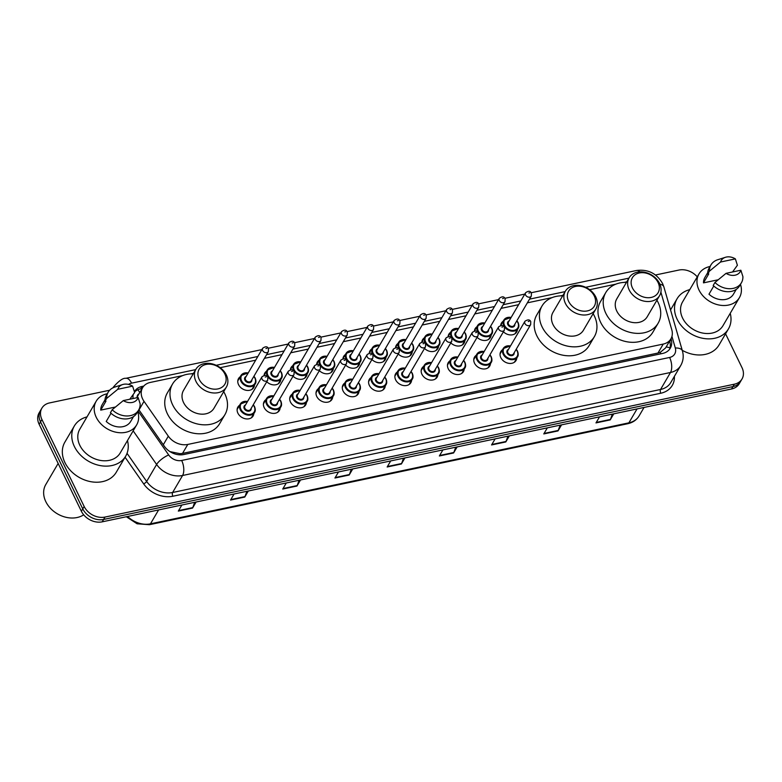 <?xml version="1.0" encoding="UTF-8"?>
<svg xmlns="http://www.w3.org/2000/svg" width="782" height="782" viewBox="0 0 782 782"><rect width="100%" height="100%" fill="white"/><g stroke="black" fill="none" stroke-linecap="round" stroke-linejoin="round"><path stroke-width="1.17" d="M516.765 358.146A8.827 6.882 -149.6 0 1 516.032 360.482A8.827 6.882 -149.6 0 1 508.437 363.278A8.827 6.882 -149.6 0 1 500.822 357.628A8.827 6.882 -149.6 0 1 500.803 351.568A8.827 6.882 -149.6 0 1 502.484 349.779M490.47 363.698A8.827 6.882 -149.6 0 1 489.737 366.035A8.827 6.882 -149.6 0 1 482.142 368.83A8.827 6.882 -149.6 0 1 474.527 363.18A8.827 6.882 -149.6 0 1 474.508 357.12A8.827 6.882 -149.6 0 1 476.189 355.331M464.176 369.241A8.827 6.882 -149.6 0 1 463.443 371.587A8.827 6.882 -149.6 0 1 455.847 374.382A8.827 6.882 -149.6 0 1 448.233 368.733A8.827 6.882 -149.6 0 1 448.213 362.672A8.827 6.882 -149.6 0 1 449.904 360.883M437.881 374.793A8.827 6.882 -149.6 0 1 437.148 377.139A8.827 6.882 -149.6 0 1 429.562 379.935A8.827 6.882 -149.6 0 1 421.938 374.285A8.827 6.882 -149.6 0 1 421.918 368.224A8.827 6.882 -149.6 0 1 423.609 366.435M411.586 380.345A8.827 6.882 -149.6 0 1 410.853 382.691A8.827 6.882 -149.6 0 1 403.268 385.487A8.827 6.882 -149.6 0 1 395.643 379.837A8.827 6.882 -149.6 0 1 395.624 373.776A8.827 6.882 -149.6 0 1 397.315 371.988M385.291 385.897A8.827 6.882 -149.6 0 1 384.558 388.243A8.827 6.882 -149.6 0 1 376.973 391.039A8.827 6.882 -149.6 0 1 369.358 385.389A8.827 6.882 -149.6 0 1 369.329 379.319A8.827 6.882 -149.6 0 1 371.02 377.54M358.997 391.45A8.827 6.882 -149.6 0 1 358.264 393.796A8.827 6.882 -149.6 0 1 350.678 396.591A8.827 6.882 -149.6 0 1 343.063 390.941A8.827 6.882 -149.6 0 1 343.044 384.871A8.827 6.882 -149.6 0 1 344.725 383.092M332.712 397.002A8.827 6.882 -149.6 0 1 331.979 399.348A8.827 6.882 -149.6 0 1 324.383 402.144A8.827 6.882 -149.6 0 1 316.769 396.484A8.827 6.882 -149.6 0 1 316.749 390.423A8.827 6.882 -149.6 0 1 318.43 388.634M306.417 402.554A8.827 6.882 -149.6 0 1 305.684 404.9A8.827 6.882 -149.6 0 1 298.089 407.686A8.827 6.882 -149.6 0 1 290.474 402.036A8.827 6.882 -149.6 0 1 290.454 395.975A8.827 6.882 -149.6 0 1 292.136 394.187M280.122 408.106A8.827 6.882 -149.6 0 1 279.389 410.442A8.827 6.882 -149.6 0 1 271.794 413.238A8.827 6.882 -149.6 0 1 264.179 407.588A8.827 6.882 -149.6 0 1 264.16 401.528A8.827 6.882 -149.6 0 1 265.841 399.739M253.827 413.658A8.827 6.882 -149.6 0 1 253.094 415.995A8.827 6.882 -149.6 0 1 245.499 418.79A8.827 6.882 -149.6 0 1 237.884 413.14A8.827 6.882 -149.6 0 1 237.865 407.08A8.827 6.882 -149.6 0 1 239.546 405.291M491.125 335.185A8.827 6.882 -149.6 0 1 490.392 337.531A8.827 6.882 -149.6 0 1 477.118 337.335M464.831 340.737A8.827 6.882 -149.6 0 1 464.097 343.083A8.827 6.882 -149.6 0 1 450.823 342.887M438.536 346.289A8.827 6.882 -149.6 0 1 437.803 348.635A8.827 6.882 -149.6 0 1 424.528 348.44M412.241 351.841A8.827 6.882 -149.6 0 1 411.508 354.187A8.827 6.882 -149.6 0 1 398.233 353.992M517.42 329.642A8.827 6.882 -149.6 0 1 516.687 331.979A8.827 6.882 -149.6 0 1 503.403 331.783M385.946 357.394A8.827 6.882 -149.6 0 1 385.213 359.74A8.827 6.882 -149.6 0 1 371.939 359.544M359.652 362.946A8.827 6.882 -149.6 0 1 358.918 365.292A8.827 6.882 -149.6 0 1 345.644 365.086M333.357 368.498A8.827 6.882 -149.6 0 1 332.624 370.844A8.827 6.882 -149.6 0 1 319.349 370.639M307.072 374.05A8.827 6.882 -149.6 0 1 306.329 376.386A8.827 6.882 -149.6 0 1 293.055 376.191M280.777 379.602A8.827 6.882 -149.6 0 1 280.044 381.939A8.827 6.882 -149.6 0 1 266.76 381.743M254.482 385.145A8.827 6.882 -149.6 0 1 253.749 387.491A8.827 6.882 -149.6 0 1 246.154 390.286A8.827 6.882 -149.6 0 1 238.539 384.636A8.827 6.882 -149.6 0 1 238.52 378.576A8.827 6.882 -149.6 0 1 240.201 376.787M182.656 375.604L150.3 382.437A16.549 12.893 30.4 0 0 142.627 387.667A16.549 12.893 30.4 0 0 144.025 401.352L168.316 436.17A16.549 12.893 30.4 0 0 187.788 444.44L663.244 344.07A16.549 12.893 30.4 0 0 670.917 338.841A16.549 12.893 30.4 0 0 671.806 329.877L660.907 292.224A16.549 12.893 30.4 0 0 660.898 292.175M139.02 393.815A5.513 4.301 30.4 0 0 137.114 397.109A16.549 12.893 -149.6 0 1 137.388 396.611L142.627 387.667M170.114 451.713A16.549 5.279 -34.9 0 1 170.212 451.664L180.104 453.707L182.538 453.404L657.985 353.034L660.252 352.34L665.59 347.931L670.917 338.841M137.114 397.109L136.811 397.745M626.763 281.852L624.173 282.4M615.884 284.149L589.628 289.692M562.972 295.313L560.381 295.86M552.102 297.61L527.361 302.839M518.613 304.687L501.067 308.382M492.318 310.229L474.772 313.934M466.023 315.781L448.487 319.486M439.728 321.334L422.192 325.038M413.434 326.886L395.897 330.591M387.139 332.438L369.603 336.143M360.854 337.99L343.308 341.695M334.559 343.542L317.013 347.247M308.264 349.095L290.718 352.79M281.97 354.637L264.424 358.342M255.675 360.189L220.192 367.687M193.535 373.317L190.945 373.855M500.724 325.322A8.827 6.882 -149.6 0 1 501.458 323.064A8.827 6.882 -149.6 0 1 503.139 321.275M474.439 330.874A8.827 6.882 -149.6 0 1 475.163 328.616A8.827 6.882 -149.6 0 1 476.844 326.827M448.145 336.426A8.827 6.882 -149.6 0 1 448.868 334.168A8.827 6.882 -149.6 0 1 450.549 332.379M421.85 341.978A8.827 6.882 -149.6 0 1 422.573 339.72A8.827 6.882 -149.6 0 1 424.255 337.932M395.555 347.531A8.827 6.882 -149.6 0 1 396.279 345.263A8.827 6.882 -149.6 0 1 397.97 343.484M369.26 353.083A8.827 6.882 -149.6 0 1 369.984 350.815A8.827 6.882 -149.6 0 1 371.675 349.036M342.966 358.635A8.827 6.882 -149.6 0 1 343.689 356.367A8.827 6.882 -149.6 0 1 345.38 354.578M316.671 364.187A8.827 6.882 -149.6 0 1 317.404 361.919A8.827 6.882 -149.6 0 1 319.085 360.131M290.376 369.739A8.827 6.882 -149.6 0 1 291.109 367.472A8.827 6.882 -149.6 0 1 292.791 365.683M264.081 375.282A8.827 6.882 -149.6 0 1 264.815 373.024A8.827 6.882 -149.6 0 1 266.496 371.235M725.569 333.816L741.981 367.608A16.549 12.893 -149.6 0 1 742.02 378.977A16.549 12.893 -149.6 0 1 734.337 384.197L105.003 517.068A16.549 12.893 -149.6 0 1 84.163 506.482L41.935 419.514A16.549 12.893 -149.6 0 1 41.896 408.145A16.549 12.893 -149.6 0 1 49.569 402.916L109.676 390.228M655.463 275L678.913 270.054A16.549 12.893 -149.6 0 1 697.261 276.857M41.896 408.145L39.1 412.916A16.549 12.893 -149.6 0 0 39.139 424.284L81.367 511.252A16.549 12.893 -149.6 0 0 102.207 521.838L731.541 388.967A16.549 12.893 -149.6 0 0 739.225 383.747L740.622 381.362A16.549 12.893 -149.6 0 1 732.939 386.582L103.605 519.453A16.549 12.893 -149.6 0 1 82.765 508.867L40.537 421.899A16.549 12.893 -149.6 0 1 40.498 410.53A16.549 12.893 -149.6 0 0 40.537 421.899L82.765 508.867A16.549 12.893 -149.6 0 0 103.605 519.453L732.939 386.582A16.549 12.893 -149.6 0 0 740.622 381.362L742.02 378.977M143.79 386.064L142.07 386.435A16.549 12.893 30.4 0 0 134.406 391.626M138.834 409.7L164.337 446.258A16.549 12.893 30.4 0 0 183.809 454.528L662.618 353.444A16.549 12.893 30.4 0 0 670.291 348.215A16.549 12.893 30.4 0 0 671.191 339.251L671.015 338.665M133.145 395.066A16.549 12.893 30.4 0 0 133.067 398.537M134.524 392.056A16.549 12.893 -149.6 0 1 140.672 388.82L142.138 388.507M669.617 341.05L669.793 341.636A16.549 12.893 -149.6 0 1 669.519 349.358M300.532 479.962L296.974 486.033L282.742 489.043L286.29 482.973M248.324 490.988L244.766 497.059L230.534 500.06L234.082 493.989M196.116 502.005L192.558 508.075L178.325 511.086L181.874 505.016M457.157 446.903L453.599 452.974L439.357 455.974L442.915 449.904M509.365 435.877L505.807 441.947L491.565 444.948L495.123 438.888M561.564 424.851L558.016 430.921L543.773 433.932L547.332 427.862M613.772 413.834L610.224 419.905L595.982 422.906L599.54 416.835M352.741 468.946L349.183 475.016L334.94 478.017L338.498 471.947M404.949 457.92L401.391 463.99L387.149 467.001L390.707 460.93M403.512 458.223L401.606 463.521A4.409 2.102 78.1 0 1 401.391 463.99M351.304 469.249L349.398 474.547A4.409 2.102 78.1 0 1 349.183 475.016M612.345 414.137L610.439 419.435A4.409 2.102 78.1 0 1 610.224 419.905M560.137 425.154L558.231 430.452A4.409 2.102 78.1 0 1 558.016 430.921M507.929 436.18L506.022 441.478A4.409 2.102 78.1 0 1 505.807 441.947M455.72 447.206L453.814 452.504A4.409 2.102 78.1 0 1 453.599 452.974M194.679 502.308L192.773 507.606A4.409 2.102 78.1 0 1 192.558 508.075M246.887 491.292L244.981 496.59A4.409 2.102 78.1 0 1 244.766 497.059M299.095 480.265L297.189 485.563A4.409 2.102 78.1 0 1 296.974 486.033M730.232 313.318A29.784 23.206 -149.6 0 1 728.462 328.88A29.784 23.206 -149.6 0 1 702.852 338.313A29.784 23.206 -149.6 0 1 677.134 319.242A29.784 23.206 -149.6 0 1 677.065 298.773A29.784 23.206 -149.6 0 1 689.783 289.623M740.486 284.345A23.44 18.269 -149.6 0 1 739.41 297.649A23.44 18.269 -149.6 0 1 719.245 305.068A23.44 18.269 -149.6 0 1 699.01 290.054A23.44 18.269 -149.6 0 1 698.961 273.954A23.44 18.269 -149.6 0 1 710.027 266.506M739.41 297.649L722.988 325.674A23.44 18.269 -149.6 0 1 702.832 333.093A23.44 18.269 -149.6 0 1 682.598 318.088A23.44 18.269 -149.6 0 1 682.539 301.979L698.961 273.954M713.78 286.017L708.991 294.198A16.549 12.893 -149.6 0 0 733.457 294.159L736.282 289.35M740.867 270.22A11.026 8.592 -149.6 0 1 726.048 273.348L740.867 270.22L742.9 276.584A17.644 13.753 -149.6 0 1 741.395 282.791A17.644 13.753 -149.6 0 1 714.934 282.488L713.194 285.469A17.644 13.753 -149.6 0 0 739.655 285.772L741.395 282.791M726.048 273.348L714.934 282.488M735.373 258.891L720.554 262.019A11.026 8.592 -149.6 0 1 725.413 257.298A11.026 8.592 -149.6 0 1 735.373 258.891L737.397 265.254L732.558 271.97M718.169 279.77L703.487 282.869A16.549 12.893 -149.6 0 1 704.905 277.434L707.73 272.625M703.487 282.869L708.727 273.925L707.69 274.14A17.644 13.753 -149.6 0 1 709.196 267.933L710.946 264.951A17.644 13.753 -149.6 0 1 717.69 259.751L725.413 257.298M728.462 328.88L719.029 344.979A29.784 23.206 -149.6 0 1 682.236 350.316M707.69 274.14L709.44 271.159A17.644 13.753 -149.6 0 1 710.946 264.951M709.44 271.159L720.554 262.019M632.433 287.913A14.887 11.603 -149.6 0 1 639.305 272.977A14.887 11.603 -149.6 0 1 658.063 282.498A14.887 11.603 -149.6 0 1 651.181 297.434A14.887 11.603 -149.6 0 1 632.433 287.913M629.187 289.907A17.644 13.753 -149.6 0 1 629.148 277.776A17.644 13.753 -149.6 0 1 644.329 272.185A17.644 13.753 -149.6 0 1 659.558 283.495A17.644 13.753 -149.6 0 1 659.597 295.616A17.644 13.753 -149.6 0 1 644.417 301.207A17.644 13.753 -149.6 0 1 629.187 289.907M629.148 277.776L616.744 298.949A17.644 13.753 30.4 0 0 616.783 311.08A17.644 13.753 30.4 0 0 632.022 322.38A17.644 13.753 30.4 0 0 647.203 316.788L659.597 295.616M656.919 300.2A30.332 23.636 -149.6 0 1 658.073 302.36A30.332 23.636 -149.6 0 1 658.141 323.201A30.332 23.636 -149.6 0 1 632.052 332.809A30.332 23.636 -149.6 0 1 605.864 313.377A30.332 23.636 -149.6 0 1 605.796 292.536A30.332 23.636 -149.6 0 1 626.46 282.361M658.141 323.201L652.902 332.145A30.332 23.636 -149.6 0 1 626.812 341.754A30.332 23.636 -149.6 0 1 600.625 322.321A30.332 23.636 -149.6 0 1 600.556 301.481L605.796 292.536M568.641 301.383A14.887 11.603 -149.6 0 1 575.523 286.447A14.887 11.603 -149.6 0 1 594.271 295.967A14.887 11.603 -149.6 0 1 587.399 310.904A14.887 11.603 -149.6 0 1 568.641 301.383M565.396 303.367A17.644 13.753 -149.6 0 1 565.357 291.246A17.644 13.753 -149.6 0 1 580.537 285.655A17.644 13.753 -149.6 0 1 595.776 296.955A17.644 13.753 -149.6 0 1 595.816 309.086A17.644 13.753 -149.6 0 1 580.635 314.677A17.644 13.753 -149.6 0 1 565.396 303.367M565.357 291.246L552.952 312.419A17.644 13.753 30.4 0 0 553.001 324.54A17.644 13.753 30.4 0 0 568.231 335.849A17.644 13.753 30.4 0 0 583.411 330.258L595.816 309.086M593.127 313.67A30.332 23.636 -149.6 0 1 594.291 315.82A30.332 23.636 -149.6 0 1 594.359 336.671A30.332 23.636 -149.6 0 1 568.27 346.27A30.332 23.636 -149.6 0 1 542.082 326.847A30.332 23.636 -149.6 0 1 542.014 306.006A30.332 23.636 -149.6 0 1 562.669 295.831M594.359 336.671L589.12 345.615A30.332 23.636 -149.6 0 1 563.03 355.224A30.332 23.636 -149.6 0 1 536.843 335.791A30.332 23.636 -149.6 0 1 536.775 314.95L542.014 306.006M199.205 379.378A14.887 11.603 -149.6 0 1 206.077 364.441A14.887 11.603 -149.6 0 1 224.835 373.962A14.887 11.603 -149.6 0 1 217.953 388.898A14.887 11.603 -149.6 0 1 199.205 379.378M195.959 381.372A17.644 13.753 -149.6 0 1 195.92 369.241A17.644 13.753 -149.6 0 1 211.101 363.65A17.644 13.753 -149.6 0 1 226.33 374.949A17.644 13.753 -149.6 0 1 226.369 387.08A17.644 13.753 -149.6 0 1 211.189 392.672A17.644 13.753 -149.6 0 1 195.959 381.372M195.92 369.241L183.516 390.413A17.644 13.753 30.4 0 0 183.555 402.535A17.644 13.753 30.4 0 0 198.794 413.844A17.644 13.753 30.4 0 0 213.975 408.253L226.369 387.08M223.691 391.665A30.332 23.636 -149.6 0 1 224.845 393.825A30.332 23.636 -149.6 0 1 224.913 414.665A30.332 23.636 -149.6 0 1 198.824 424.264A30.332 23.636 -149.6 0 1 172.636 404.841A30.332 23.636 -149.6 0 1 172.568 384.001A30.332 23.636 -149.6 0 1 193.232 373.825M224.913 414.665L219.674 423.609A30.332 23.636 -149.6 0 1 193.584 433.218A30.332 23.636 -149.6 0 1 167.397 413.786A30.332 23.636 -149.6 0 1 167.328 392.945L172.568 384.001M83.684 514.82A24.819 19.345 -149.6 0 1 45.815 501.653A24.819 19.345 -149.6 0 1 45.757 484.596L58.151 463.443M127.466 440.569A29.784 23.206 -149.6 0 1 125.707 456.131A29.784 23.206 -149.6 0 1 100.086 465.564A29.784 23.206 -149.6 0 1 74.378 446.493A29.784 23.206 -149.6 0 1 74.31 426.034A29.784 23.206 -149.6 0 1 87.017 416.884M125.707 456.131L116.274 472.23A29.784 23.206 -149.6 0 1 90.653 481.663A29.784 23.206 -149.6 0 1 64.945 462.592A29.784 23.206 -149.6 0 1 64.877 442.133L74.31 426.034M137.73 411.596A23.44 18.269 -149.6 0 1 136.645 424.9A23.44 18.269 -149.6 0 1 116.489 432.319A23.44 18.269 -149.6 0 1 96.254 417.314A23.44 18.269 -149.6 0 1 96.196 401.205A23.44 18.269 -149.6 0 1 107.271 393.757M136.645 424.9L120.233 452.925A23.44 18.269 -149.6 0 1 100.067 460.354A23.44 18.269 -149.6 0 1 79.832 445.339A23.44 18.269 -149.6 0 1 79.784 429.24L96.196 401.205M111.015 413.267L106.225 421.449A16.549 12.893 -149.6 0 0 130.702 421.41L133.517 416.601M138.111 397.471A11.026 8.592 -149.6 0 1 123.292 400.599L138.111 397.471L140.144 403.835A17.644 13.753 -149.6 0 1 138.639 410.042A17.644 13.753 -149.6 0 1 112.178 409.739L110.428 412.72A17.644 13.753 -149.6 0 0 136.889 413.023L138.639 410.042M123.292 400.599L112.178 409.739M132.608 386.142L117.789 389.28A11.026 8.592 -149.6 0 1 122.647 384.548A11.026 8.592 -149.6 0 1 132.608 386.142L134.641 392.515L129.812 399.221M115.413 407.021L100.731 410.12A16.549 12.893 -149.6 0 1 102.149 404.695L104.964 399.876M100.731 410.12L105.971 401.176L104.935 401.401A17.644 13.753 -149.6 0 1 106.44 395.184L108.18 392.202A17.644 13.753 -149.6 0 1 114.934 387.012L122.647 384.548M104.935 401.401L106.675 398.419A17.644 13.753 -149.6 0 1 108.18 392.202M106.675 398.419L117.789 389.28M660.868 353.816A16.549 7.869 -101.9 0 0 660.252 352.34M666.147 346.983A16.549 8.015 -16.1 0 1 669.988 347.912M180.593 454.86A16.549 7.869 -101.9 0 0 180.104 453.707M139.734 392.613A16.549 7.869 -101.9 0 0 137.896 389.719M657.985 353.034L663.244 344.07M182.538 453.404L187.788 444.44M163.291 444.762L168.316 436.17M139 409.934L144.025 401.352M659.881 284.189A11.026 5.337 -16.1 0 1 663.879 286.896L662.579 283.534C656.704 273.377 648.004 269.037 636.489 270.504A11.026 5.249 78.1 0 1 639.891 271.872M674.387 376.357A24.819 19.345 -149.6 0 1 660.77 393.238L172.851 496.247A24.819 19.345 -149.6 0 1 143.634 483.843L125.071 457.226M734.337 384.197L731.541 388.967M41.935 419.514L39.139 424.284M84.163 506.482L81.367 511.252M105.003 517.068L102.207 521.838M680.741 365.517A22.062 17.194 -149.6 0 1 670.497 372.486L660.546 389.485A22.062 17.194 30.4 0 0 670.78 382.515L680.741 365.517C683.302 360.942 683.859 356.064 682.412 350.903L663.879 286.896M113.048 387.764A22.062 17.194 -149.6 0 1 113.449 387.022L112.999 387.784M138.052 411.039L168.687 454.958A11.026 8.592 30.4 0 0 181.668 460.471L669.597 357.462A11.026 5.249 78.1 0 1 670.497 372.486L182.577 475.495A22.062 17.194 -149.6 0 1 156.615 464.469L146.654 481.468A22.062 17.194 30.4 0 0 172.626 492.494L660.546 389.485A2.757 1.31 -101.9 0 0 660.77 393.238M168.687 454.958A11.026 3.519 -34.9 0 0 156.615 464.469L133.165 430.853M127.036 453.335L146.654 481.468A2.757 0.88 145.1 0 1 143.634 483.843M181.668 460.471A11.026 5.249 78.1 0 1 182.577 475.495L172.626 492.494A2.757 1.31 -101.9 0 0 172.851 496.247M669.597 357.462A11.026 8.592 30.4 0 0 675.306 348L671.943 336.397M628.923 278.148L585.62 287.297M565.142 291.618L529.531 299.135M520.773 300.982L503.237 304.687M494.488 306.534L476.942 310.239M468.193 312.086L450.647 315.791M441.898 317.639L424.352 321.343M415.604 323.191L398.058 326.896M389.309 328.743L371.773 332.448M363.014 334.295L345.478 337.99M336.719 339.838L319.183 343.542M310.425 345.39L292.888 349.095M284.14 350.942L266.594 354.647M257.845 356.494L216.184 365.292M195.696 369.612L131.581 383.151A11.026 8.592 30.4 0 0 128.522 384.431M675.306 348A11.026 5.337 -16.1 0 1 682.412 350.903M261.882 349.593L125.804 378.322A11.026 5.249 78.1 0 1 131.581 383.151M669.793 341.636L671.191 339.251M140.672 388.82L142.07 386.435M637.037 408.927L628.884 422.837A5.513 2.62 78.1 0 1 627.829 423.697L149.411 524.702A5.513 2.62 -101.9 0 0 150.467 523.832L628.884 422.837A22.062 17.194 30.4 0 0 639.119 415.868C636.626 419.963 632.863 422.573 627.829 423.697M127.622 516.472A22.062 17.194 30.4 0 0 150.467 523.832L158.619 509.923M387.432 466.512L401.606 463.521M439.64 455.495L453.814 452.504M491.849 444.469L506.022 441.478M544.057 433.443L558.231 430.452M596.265 422.427L610.439 419.435M335.224 477.538L349.398 474.547M283.016 488.555L297.189 485.563M230.817 499.581L244.981 496.59M178.609 510.597L192.773 507.606M516.834 320.815A8.27 6.452 -149.6 0 1 518.104 322.741A8.27 6.452 -149.6 0 1 518.124 328.42A8.27 6.452 -149.6 0 1 511.008 331.04A8.27 6.452 -149.6 0 1 503.872 325.742A8.27 6.452 -149.6 0 1 503.852 320.063A8.27 6.452 -149.6 0 1 511.125 317.472M511.057 317.58A7.722 6.021 30.4 0 0 504.517 325.351A7.722 6.021 30.4 0 0 514.243 330.287A7.722 6.021 30.4 0 0 517.811 322.546A7.722 6.021 30.4 0 0 516.765 320.923M514.8 324.276A3.861 3.011 -149.6 0 1 512.151 327.189A3.861 3.011 -149.6 0 1 507.841 324.647A3.861 3.011 -149.6 0 1 509.092 320.933M508.486 321.969A3.314 2.581 30.4 0 0 508.496 324.247A3.314 2.581 30.4 0 0 511.35 326.368A3.314 2.581 30.4 0 0 514.194 325.322L531.31 296.095A3.314 2.581 -149.6 0 1 528.466 297.14A3.314 2.581 -149.6 0 1 525.612 295.029A3.314 2.581 -149.6 0 1 525.602 292.751L508.486 321.969M528.857 293.035L529.805 292.83L528.857 293.035M490.539 326.368A8.27 6.452 -149.6 0 1 491.819 328.293A8.27 6.452 -149.6 0 1 491.839 333.973A8.27 6.452 -149.6 0 1 484.723 336.592A8.27 6.452 -149.6 0 1 477.577 331.294A8.27 6.452 -149.6 0 1 477.558 325.615A8.27 6.452 -149.6 0 1 484.83 323.025M484.762 323.132A7.722 6.021 30.4 0 0 478.222 330.894A7.722 6.021 30.4 0 0 487.948 335.84A7.722 6.021 30.4 0 0 491.516 328.088A7.722 6.021 30.4 0 0 490.47 326.475M488.506 329.828A3.861 3.011 -149.6 0 1 485.857 332.741A3.861 3.011 -149.6 0 1 481.546 330.2A3.861 3.011 -149.6 0 1 482.797 326.485M482.191 327.521A3.314 2.581 30.4 0 0 482.201 329.799A3.314 2.581 30.4 0 0 485.055 331.92A3.314 2.581 30.4 0 0 487.9 330.874L505.016 301.647A3.314 2.581 -149.6 0 1 502.171 302.693A3.314 2.581 -149.6 0 1 499.317 300.571A3.314 2.581 -149.6 0 1 499.307 298.304L482.191 327.521M502.562 298.587L503.51 298.382L502.562 298.587M464.244 331.92A8.27 6.452 -149.6 0 1 465.525 333.846A8.27 6.452 -149.6 0 1 465.544 339.525A8.27 6.452 -149.6 0 1 458.428 342.145A8.27 6.452 -149.6 0 1 451.282 336.847A8.27 6.452 -149.6 0 1 451.263 331.167A8.27 6.452 -149.6 0 1 458.535 328.577M458.467 328.684A7.722 6.021 30.4 0 0 451.937 336.446A7.722 6.021 30.4 0 0 461.654 341.392A7.722 6.021 30.4 0 0 465.222 333.64A7.722 6.021 30.4 0 0 464.176 332.027M462.211 335.38A3.861 3.011 -149.6 0 1 459.562 338.293A3.861 3.011 -149.6 0 1 455.251 335.752A3.861 3.011 -149.6 0 1 456.502 332.037M455.896 333.073A3.314 2.581 30.4 0 0 455.906 335.351A3.314 2.581 30.4 0 0 458.76 337.472A3.314 2.581 30.4 0 0 461.605 336.416L478.721 307.199A3.314 2.581 -149.6 0 1 475.876 308.245A3.314 2.581 -149.6 0 1 473.022 306.124A3.314 2.581 -149.6 0 1 473.012 303.856L455.896 333.073M476.267 304.139L477.216 303.934L476.267 304.139M437.949 337.472A8.27 6.452 -149.6 0 1 439.23 339.388A8.27 6.452 -149.6 0 1 439.249 345.077A8.27 6.452 -149.6 0 1 432.133 347.697A8.27 6.452 -149.6 0 1 424.988 342.399A8.27 6.452 -149.6 0 1 424.968 336.719A8.27 6.452 -149.6 0 1 432.241 334.129M432.172 334.237A7.722 6.021 30.4 0 0 425.643 341.998A7.722 6.021 30.4 0 0 435.359 346.934A7.722 6.021 30.4 0 0 438.927 339.192A7.722 6.021 30.4 0 0 437.891 337.58M435.926 340.932A3.861 3.011 -149.6 0 1 433.277 343.836A3.861 3.011 -149.6 0 1 428.966 341.294A3.861 3.011 -149.6 0 1 430.208 337.589M429.601 338.626A3.314 2.581 30.4 0 0 429.611 340.903A3.314 2.581 30.4 0 0 432.466 343.024A3.314 2.581 30.4 0 0 435.31 341.969L452.426 312.751A3.314 2.581 -149.6 0 1 449.582 313.797A3.314 2.581 -149.6 0 1 446.727 311.676A3.314 2.581 -149.6 0 1 446.718 309.408L429.601 338.626M449.973 309.682L450.921 309.486L449.973 309.682M411.655 343.024A8.27 6.452 -149.6 0 1 412.935 344.94A8.27 6.452 -149.6 0 1 412.955 350.629A8.27 6.452 -149.6 0 1 405.838 353.249A8.27 6.452 -149.6 0 1 398.693 347.951A8.27 6.452 -149.6 0 1 398.673 342.262A8.27 6.452 -149.6 0 1 405.946 339.671M405.887 339.789A7.722 6.021 30.4 0 0 399.348 347.55A7.722 6.021 30.4 0 0 409.074 352.487A7.722 6.021 30.4 0 0 412.632 344.745A7.722 6.021 30.4 0 0 411.596 343.132M409.631 346.485A3.861 3.011 -149.6 0 1 406.982 349.388A3.861 3.011 -149.6 0 1 402.671 346.846A3.861 3.011 -149.6 0 1 403.923 343.142M403.307 344.178A3.314 2.581 30.4 0 0 403.317 346.455A3.314 2.581 30.4 0 0 406.171 348.567A3.314 2.581 30.4 0 0 409.015 347.521L426.131 318.303A3.314 2.581 -149.6 0 1 423.287 319.349A3.314 2.581 -149.6 0 1 420.433 317.228A3.314 2.581 -149.6 0 1 420.423 314.96L403.307 344.178M423.678 315.234L424.626 315.038L423.678 315.234M385.36 348.567A8.27 6.452 -149.6 0 1 386.64 350.492A8.27 6.452 -149.6 0 1 386.66 356.181A8.27 6.452 -149.6 0 1 379.544 358.801A8.27 6.452 -149.6 0 1 372.398 353.503A8.27 6.452 -149.6 0 1 372.388 347.814A8.27 6.452 -149.6 0 1 379.651 345.224M379.593 345.341A7.722 6.021 30.4 0 0 373.053 353.102A7.722 6.021 30.4 0 0 382.779 358.039A7.722 6.021 30.4 0 0 386.337 350.297A7.722 6.021 30.4 0 0 385.301 348.684M383.336 352.037A3.861 3.011 -149.6 0 1 380.687 354.94A3.861 3.011 -149.6 0 1 376.377 352.399A3.861 3.011 -149.6 0 1 377.628 348.694M377.012 349.73A3.314 2.581 30.4 0 0 377.022 351.998A3.314 2.581 30.4 0 0 379.876 354.119A3.314 2.581 30.4 0 0 382.73 353.073L399.846 323.856A3.314 2.581 -149.6 0 1 396.992 324.901A3.314 2.581 -149.6 0 1 394.138 322.78A3.314 2.581 -149.6 0 1 394.128 320.503L377.012 349.73M397.383 320.786L398.331 320.591L397.383 320.786M359.065 354.119A8.27 6.452 -149.6 0 1 360.346 356.045A8.27 6.452 -149.6 0 1 360.365 361.734A8.27 6.452 -149.6 0 1 353.249 364.353A8.27 6.452 -149.6 0 1 346.113 359.055A8.27 6.452 -149.6 0 1 346.094 353.366A8.27 6.452 -149.6 0 1 353.356 350.776M353.298 350.883A7.722 6.021 30.4 0 0 346.758 358.655A7.722 6.021 30.4 0 0 356.484 363.591A7.722 6.021 30.4 0 0 360.043 355.849A7.722 6.021 30.4 0 0 359.006 354.236M357.042 357.589A3.861 3.011 -149.6 0 1 354.393 360.492A3.861 3.011 -149.6 0 1 350.082 357.951A3.861 3.011 -149.6 0 1 351.333 354.236M350.727 355.282A3.314 2.581 30.4 0 0 350.727 357.55A3.314 2.581 30.4 0 0 353.591 359.671A3.314 2.581 30.4 0 0 356.436 358.625L373.552 329.408A3.314 2.581 -149.6 0 1 370.697 330.454A3.314 2.581 -149.6 0 1 367.843 328.332A3.314 2.581 -149.6 0 1 367.833 326.055L350.727 355.282M371.088 326.338L372.037 326.143L371.088 326.338M332.78 359.671A8.27 6.452 -149.6 0 1 334.051 361.597A8.27 6.452 -149.6 0 1 334.07 367.276A8.27 6.452 -149.6 0 1 326.954 369.906A8.27 6.452 -149.6 0 1 319.818 364.608A8.27 6.452 -149.6 0 1 319.799 358.918A8.27 6.452 -149.6 0 1 327.062 356.328M327.003 356.436A7.722 6.021 30.4 0 0 320.464 364.207A7.722 6.021 30.4 0 0 330.19 369.143A7.722 6.021 30.4 0 0 333.758 361.401A7.722 6.021 30.4 0 0 332.712 359.779M330.747 363.141A3.861 3.011 -149.6 0 1 328.098 366.044A3.861 3.011 -149.6 0 1 323.787 363.503A3.861 3.011 -149.6 0 1 325.038 359.788M324.432 360.834A3.314 2.581 30.4 0 0 324.432 363.102A3.314 2.581 30.4 0 0 327.296 365.223A3.314 2.581 30.4 0 0 330.141 364.177L347.257 334.95A3.314 2.581 -149.6 0 1 344.412 336.006A3.314 2.581 -149.6 0 1 341.548 333.885A3.314 2.581 -149.6 0 1 341.548 331.607L324.432 360.834M344.794 331.891L345.752 331.695L344.794 331.891M306.485 365.223A8.27 6.452 -149.6 0 1 307.756 367.149A8.27 6.452 -149.6 0 1 307.776 372.828A8.27 6.452 -149.6 0 1 300.659 375.448A8.27 6.452 -149.6 0 1 293.524 370.15A8.27 6.452 -149.6 0 1 293.504 364.471A8.27 6.452 -149.6 0 1 300.777 361.88M300.708 361.988A7.722 6.021 30.4 0 0 294.169 369.759A7.722 6.021 30.4 0 0 303.895 374.695A7.722 6.021 30.4 0 0 307.463 366.953A7.722 6.021 30.4 0 0 306.417 365.331M304.452 368.684A3.861 3.011 -149.6 0 1 301.803 371.597A3.861 3.011 -149.6 0 1 297.492 369.055A3.861 3.011 -149.6 0 1 298.744 365.341M298.137 366.387A3.314 2.581 30.4 0 0 298.147 368.654A3.314 2.581 30.4 0 0 301.002 370.776A3.314 2.581 30.4 0 0 303.846 369.73L320.962 340.502A3.314 2.581 -149.6 0 1 318.118 341.548A3.314 2.581 -149.6 0 1 315.254 339.437A3.314 2.581 -149.6 0 1 315.254 337.159L298.137 366.387M318.509 337.443L319.457 337.238L318.509 337.443M280.191 370.776A8.27 6.452 -149.6 0 1 281.471 372.701A8.27 6.452 -149.6 0 1 281.481 378.38A8.27 6.452 -149.6 0 1 274.374 381A8.27 6.452 -149.6 0 1 267.229 375.702A8.27 6.452 -149.6 0 1 267.209 370.023A8.27 6.452 -149.6 0 1 274.482 367.432M274.414 367.54A7.722 6.021 30.4 0 0 267.874 375.311A7.722 6.021 30.4 0 0 277.6 380.248A7.722 6.021 30.4 0 0 281.168 372.506A7.722 6.021 30.4 0 0 280.122 370.883M278.157 374.236A3.861 3.011 -149.6 0 1 275.508 377.149A3.861 3.011 -149.6 0 1 271.198 374.607A3.861 3.011 -149.6 0 1 272.449 370.893M271.843 371.929A3.314 2.581 30.4 0 0 271.853 374.207A3.314 2.581 30.4 0 0 274.707 376.328A3.314 2.581 30.4 0 0 277.551 375.282L294.667 346.055A3.314 2.581 -149.6 0 1 291.823 347.1A3.314 2.581 -149.6 0 1 288.969 344.989A3.314 2.581 -149.6 0 1 288.959 342.712L271.843 371.929M292.214 342.995L293.162 342.79L292.214 342.995M253.896 376.328A8.27 6.452 -149.6 0 1 255.176 378.253A8.27 6.452 -149.6 0 1 255.196 383.933A8.27 6.452 -149.6 0 1 248.08 386.552A8.27 6.452 -149.6 0 1 240.934 381.254A8.27 6.452 -149.6 0 1 240.915 375.575A8.27 6.452 -149.6 0 1 248.187 372.985M248.119 373.092A7.722 6.021 30.4 0 0 241.579 380.854A7.722 6.021 30.4 0 0 251.305 385.8A7.722 6.021 30.4 0 0 254.873 378.048A7.722 6.021 30.4 0 0 253.827 376.435M251.863 379.788A3.861 3.011 -149.6 0 1 249.214 382.701A3.861 3.011 -149.6 0 1 244.903 380.16A3.861 3.011 -149.6 0 1 246.154 376.445M245.548 377.481A3.314 2.581 30.4 0 0 245.558 379.759A3.314 2.581 30.4 0 0 248.412 381.88A3.314 2.581 30.4 0 0 251.257 380.824L268.373 351.607A3.314 2.581 -149.6 0 1 265.528 352.653A3.314 2.581 -149.6 0 1 262.674 350.532A3.314 2.581 -149.6 0 1 262.664 348.264L245.548 377.481M265.919 348.547L266.867 348.342L265.919 348.547M516.179 349.319A8.27 6.452 -149.6 0 1 517.459 351.245A8.27 6.452 -149.6 0 1 517.479 356.924A8.27 6.452 -149.6 0 1 510.363 359.544A8.27 6.452 -149.6 0 1 503.217 354.246A8.27 6.452 -149.6 0 1 503.197 348.567A8.27 6.452 -149.6 0 1 510.47 345.976M510.402 346.084A7.722 6.021 30.4 0 0 503.862 353.855A7.722 6.021 30.4 0 0 513.588 358.791A7.722 6.021 30.4 0 0 517.156 351.05A7.722 6.021 30.4 0 0 516.11 349.427M514.145 352.78A3.861 3.011 -149.6 0 1 511.496 355.693A3.861 3.011 -149.6 0 1 507.186 353.151A3.861 3.011 -149.6 0 1 508.437 349.437M524.947 321.255L507.831 350.483A3.314 2.581 30.4 0 0 507.841 352.75A3.314 2.581 30.4 0 0 510.695 354.872A3.314 2.581 30.4 0 0 513.539 353.826L530.655 324.598A3.314 2.581 -149.6 0 1 527.811 325.644A3.314 2.581 -149.6 0 1 524.957 323.533A3.314 2.581 -149.6 0 1 524.947 321.255C527.909 319.349 529.844 319.476 530.753 321.627L530.655 324.598M529.15 321.334L528.202 321.539L529.15 321.334M489.884 354.872A8.27 6.452 -149.6 0 1 491.164 356.797A8.27 6.452 -149.6 0 1 491.184 362.477A8.27 6.452 -149.6 0 1 484.068 365.096A8.27 6.452 -149.6 0 1 476.922 359.798A8.27 6.452 -149.6 0 1 476.903 354.119A8.27 6.452 -149.6 0 1 484.175 351.529M484.107 351.636A7.722 6.021 30.4 0 0 477.577 359.407A7.722 6.021 30.4 0 0 487.294 364.344A7.722 6.021 30.4 0 0 490.861 356.602A7.722 6.021 30.4 0 0 489.825 354.979M487.86 358.332A3.861 3.011 -149.6 0 1 485.202 361.245A3.861 3.011 -149.6 0 1 480.891 358.703A3.861 3.011 -149.6 0 1 482.142 354.989M498.652 326.808L481.536 356.025A3.314 2.581 30.4 0 0 481.546 358.303A3.314 2.581 30.4 0 0 484.4 360.424A3.314 2.581 30.4 0 0 487.245 359.378L504.361 330.151A3.314 2.581 -149.6 0 1 501.516 331.197A3.314 2.581 -149.6 0 1 498.662 329.085A3.314 2.581 -149.6 0 1 498.652 326.808C501.614 324.901 503.559 325.029 504.458 327.179L504.361 330.151M502.855 326.886L501.907 327.091L502.855 326.886M463.589 360.424A8.27 6.452 -149.6 0 1 464.87 362.349A8.27 6.452 -149.6 0 1 464.889 368.029A8.27 6.452 -149.6 0 1 457.773 370.648A8.27 6.452 -149.6 0 1 450.627 365.35A8.27 6.452 -149.6 0 1 450.608 359.671A8.27 6.452 -149.6 0 1 457.881 357.081M457.812 357.188A7.722 6.021 30.4 0 0 451.282 364.95A7.722 6.021 30.4 0 0 460.999 369.896A7.722 6.021 30.4 0 0 464.567 362.144A7.722 6.021 30.4 0 0 463.531 360.531M461.566 363.884A3.861 3.011 -149.6 0 1 458.917 366.797A3.861 3.011 -149.6 0 1 454.606 364.256A3.861 3.011 -149.6 0 1 455.847 360.541M472.357 332.36L455.241 361.577A3.314 2.581 30.4 0 0 455.251 363.855A3.314 2.581 30.4 0 0 458.105 365.976A3.314 2.581 30.4 0 0 460.95 364.92L478.066 335.703A3.314 2.581 -149.6 0 1 475.221 336.749A3.314 2.581 -149.6 0 1 472.367 334.628A3.314 2.581 -149.6 0 1 472.357 332.36C475.329 330.454 477.264 330.571 478.173 332.721L478.066 335.703M476.561 332.438L475.612 332.643L476.561 332.438M438.575 367.902A8.27 6.452 -149.6 0 1 438.594 373.581A8.27 6.452 -149.6 0 1 431.478 376.201A8.27 6.452 -149.6 0 1 424.333 370.903A8.27 6.452 -149.6 0 1 424.313 365.223A8.27 6.452 -149.6 0 1 431.586 362.633M437.294 365.976A8.27 6.452 -149.6 0 1 438.467 367.687M431.527 362.74A7.722 6.021 30.4 0 0 424.988 370.502A7.722 6.021 30.4 0 0 434.714 375.448A7.722 6.021 30.4 0 0 438.272 367.696A7.722 6.021 30.4 0 0 437.236 366.084M435.271 369.436A3.861 3.011 -149.6 0 1 432.622 372.34A3.861 3.011 -149.6 0 1 428.311 369.808A3.861 3.011 -149.6 0 1 429.562 366.093M446.063 337.912L428.947 367.129A3.314 2.581 30.4 0 0 428.956 369.407A3.314 2.581 30.4 0 0 431.811 371.528A3.314 2.581 30.4 0 0 434.665 370.473L451.771 341.255A3.314 2.581 -149.6 0 1 448.927 342.301A3.314 2.581 -149.6 0 1 446.072 340.18A3.314 2.581 -149.6 0 1 446.063 337.912C449.034 336.006 450.97 336.123 451.879 338.274L451.771 341.255M450.266 337.99L449.318 338.195L450.266 337.99M411 371.528A8.27 6.452 -149.6 0 1 412.28 373.444A8.27 6.452 -149.6 0 1 412.3 379.133A8.27 6.452 -149.6 0 1 405.184 381.753A8.27 6.452 -149.6 0 1 398.038 376.455A8.27 6.452 -149.6 0 1 398.028 370.766A8.27 6.452 -149.6 0 1 405.291 368.185M405.232 368.293A7.722 6.021 30.4 0 0 398.693 376.054A7.722 6.021 30.4 0 0 408.419 380.99A7.722 6.021 30.4 0 0 411.977 373.249A7.722 6.021 30.4 0 0 410.941 371.636M408.976 374.989A3.861 3.011 -149.6 0 1 406.327 377.892A3.861 3.011 -149.6 0 1 402.016 375.35A3.861 3.011 -149.6 0 1 403.268 371.646M419.768 343.464L402.652 372.682A3.314 2.581 30.4 0 0 402.662 374.959A3.314 2.581 30.4 0 0 405.516 377.071A3.314 2.581 30.4 0 0 408.37 376.025L425.486 346.807A3.314 2.581 -149.6 0 1 422.632 347.853A3.314 2.581 -149.6 0 1 419.778 345.732A3.314 2.581 -149.6 0 1 419.768 343.464C422.739 341.558 424.675 341.675 425.584 343.826L425.486 346.807M423.971 343.542L423.023 343.738L423.971 343.542M385.985 378.996A8.27 6.452 -149.6 0 1 386.005 384.685A8.27 6.452 -149.6 0 1 378.889 387.305A8.27 6.452 -149.6 0 1 371.753 382.007A8.27 6.452 -149.6 0 1 371.733 376.318A8.27 6.452 -149.6 0 1 378.996 373.728M384.715 377.08A8.27 6.452 -149.6 0 1 385.878 378.791M378.938 373.845A7.722 6.021 30.4 0 0 372.398 381.606A7.722 6.021 30.4 0 0 382.124 386.543A7.722 6.021 30.4 0 0 385.692 378.801A7.722 6.021 30.4 0 0 384.646 377.188M382.681 380.541A3.861 3.011 -149.6 0 1 380.032 383.444A3.861 3.011 -149.6 0 1 375.722 380.902A3.861 3.011 -149.6 0 1 376.973 377.198M393.483 349.016L376.367 378.234A3.314 2.581 30.4 0 0 376.367 380.511A3.314 2.581 30.4 0 0 379.231 382.623A3.314 2.581 30.4 0 0 382.075 381.577L399.191 352.359A3.314 2.581 -149.6 0 1 396.347 353.405A3.314 2.581 -149.6 0 1 393.483 351.284A3.314 2.581 -149.6 0 1 393.483 349.016C396.445 347.11 398.38 347.228 399.289 349.378L399.191 352.359M397.676 349.095L396.728 349.29L397.676 349.095M359.691 384.548A8.27 6.452 -149.6 0 1 359.71 390.238A8.27 6.452 -149.6 0 1 352.594 392.857A8.27 6.452 -149.6 0 1 345.458 387.559A8.27 6.452 -149.6 0 1 345.439 381.87A8.27 6.452 -149.6 0 1 352.702 379.28M358.42 382.623A8.27 6.452 -149.6 0 1 359.583 384.343M352.643 379.387A7.722 6.021 30.4 0 0 346.103 387.158A7.722 6.021 30.4 0 0 355.83 392.095A7.722 6.021 30.4 0 0 359.397 384.353A7.722 6.021 30.4 0 0 358.352 382.74M356.387 386.093A3.861 3.011 -149.6 0 1 353.738 388.996A3.861 3.011 -149.6 0 1 349.427 386.455A3.861 3.011 -149.6 0 1 350.678 382.75M367.188 354.559L350.072 383.786A3.314 2.581 30.4 0 0 350.072 386.054A3.314 2.581 30.4 0 0 352.936 388.175A3.314 2.581 30.4 0 0 355.781 387.129L372.897 357.912A3.314 2.581 -149.6 0 1 370.052 358.958A3.314 2.581 -149.6 0 1 367.188 356.836A3.314 2.581 -149.6 0 1 367.188 354.559C370.15 352.653 372.085 352.78 372.994 354.93L372.897 357.912M371.391 354.647L370.443 354.842L371.391 354.647M333.396 390.101A8.27 6.452 -149.6 0 1 333.415 395.79A8.27 6.452 -149.6 0 1 326.299 398.409A8.27 6.452 -149.6 0 1 319.164 393.111A8.27 6.452 -149.6 0 1 319.144 387.422A8.27 6.452 -149.6 0 1 326.417 384.832M332.125 388.175A8.27 6.452 -149.6 0 1 333.298 389.886M326.348 384.94A7.722 6.021 30.4 0 0 319.809 392.711A7.722 6.021 30.4 0 0 329.535 397.647A7.722 6.021 30.4 0 0 333.103 389.905A7.722 6.021 30.4 0 0 332.057 388.292M330.092 391.645A3.861 3.011 -149.6 0 1 327.443 394.548A3.861 3.011 -149.6 0 1 323.132 392.007A3.861 3.011 -149.6 0 1 324.383 388.292M340.893 360.111L323.777 389.338A3.314 2.581 30.4 0 0 323.787 391.606A3.314 2.581 30.4 0 0 326.641 393.727A3.314 2.581 30.4 0 0 329.486 392.681L346.602 363.454A3.314 2.581 -149.6 0 1 343.757 364.51A3.314 2.581 -149.6 0 1 340.903 362.389A3.314 2.581 -149.6 0 1 340.893 360.111C343.855 358.205 345.791 358.332 346.7 360.482L346.602 363.454M345.097 360.199L344.148 360.394L345.097 360.199M307.111 395.653A8.27 6.452 -149.6 0 1 307.121 401.332A8.27 6.452 -149.6 0 1 300.014 403.952A8.27 6.452 -149.6 0 1 292.869 398.654A8.27 6.452 -149.6 0 1 292.849 392.975A8.27 6.452 -149.6 0 1 300.122 390.384M305.83 393.727A8.27 6.452 -149.6 0 1 307.003 395.438M300.053 390.492A7.722 6.021 30.4 0 0 293.514 398.263A7.722 6.021 30.4 0 0 303.24 403.199A7.722 6.021 30.4 0 0 306.808 395.457A7.722 6.021 30.4 0 0 305.762 393.835M303.797 397.197A3.861 3.011 -149.6 0 1 301.148 400.101A3.861 3.011 -149.6 0 1 296.837 397.559A3.861 3.011 -149.6 0 1 298.089 393.845M314.599 365.663L297.483 394.89A3.314 2.581 30.4 0 0 297.492 397.158A3.314 2.581 30.4 0 0 300.347 399.279A3.314 2.581 30.4 0 0 303.191 398.233L320.307 369.006A3.314 2.581 -149.6 0 1 317.463 370.062A3.314 2.581 -149.6 0 1 314.608 367.941A3.314 2.581 -149.6 0 1 314.599 365.663C317.56 363.757 319.496 363.884 320.405 366.035L320.307 369.006M318.802 365.741L317.854 365.947L318.802 365.741M280.816 401.205A8.27 6.452 -149.6 0 1 280.836 406.884A8.27 6.452 -149.6 0 1 273.72 409.504A8.27 6.452 -149.6 0 1 266.574 404.206A8.27 6.452 -149.6 0 1 266.554 398.527A8.27 6.452 -149.6 0 1 273.827 395.936M279.536 399.279A8.27 6.452 -149.6 0 1 280.709 400.99M273.759 396.044A7.722 6.021 30.4 0 0 267.219 403.815A7.722 6.021 30.4 0 0 276.945 408.751A7.722 6.021 30.4 0 0 280.513 401.01A7.722 6.021 30.4 0 0 279.467 399.387M277.502 402.74A3.861 3.011 -149.6 0 1 274.853 405.653A3.861 3.011 -149.6 0 1 270.543 403.111A3.861 3.011 -149.6 0 1 271.794 399.397M288.304 371.215L271.188 400.443A3.314 2.581 30.4 0 0 271.198 402.71A3.314 2.581 30.4 0 0 274.052 404.832A3.314 2.581 30.4 0 0 276.896 403.786L294.012 374.558A3.314 2.581 -149.6 0 1 291.168 375.604A3.314 2.581 -149.6 0 1 288.314 373.493A3.314 2.581 -149.6 0 1 288.304 371.215C291.266 369.309 293.211 369.436 294.11 371.587L294.012 374.558M292.507 371.294L291.559 371.499L292.507 371.294M254.521 406.757A8.27 6.452 -149.6 0 1 254.541 412.437A8.27 6.452 -149.6 0 1 247.425 415.056A8.27 6.452 -149.6 0 1 240.279 409.758A8.27 6.452 -149.6 0 1 240.26 404.079A8.27 6.452 -149.6 0 1 247.532 401.489M253.241 404.832A8.27 6.452 -149.6 0 1 254.414 406.542M247.464 401.596A7.722 6.021 30.4 0 0 240.934 409.367A7.722 6.021 30.4 0 0 250.651 414.304A7.722 6.021 30.4 0 0 254.218 406.552A7.722 6.021 30.4 0 0 253.182 404.939M251.218 408.292A3.861 3.011 -149.6 0 1 248.568 411.205A3.861 3.011 -149.6 0 1 244.248 408.663A3.861 3.011 -149.6 0 1 245.499 404.949M262.009 376.768L244.893 405.985A3.314 2.581 30.4 0 0 244.903 408.263A3.314 2.581 30.4 0 0 247.757 410.384A3.314 2.581 30.4 0 0 250.602 409.338L267.718 380.111A3.314 2.581 -149.6 0 1 264.873 381.157A3.314 2.581 -149.6 0 1 262.019 379.045A3.314 2.581 -149.6 0 1 262.009 376.768C264.971 374.861 266.916 374.979 267.815 377.139L267.718 380.111M266.212 376.846L265.264 377.051L266.212 376.846M125.804 378.322C123.028 377.892 118.913 380.795 113.449 387.022M636.489 270.504L531.193 292.742M524.82 294.081L504.898 298.294M498.525 299.633L478.604 303.836M472.23 305.185L452.309 309.389M445.935 310.737L426.014 314.941M419.641 316.29L399.729 320.493M393.356 321.842L373.434 326.045M367.061 327.394L347.14 331.597M340.766 332.946L320.845 337.15M314.472 338.489L294.55 342.702M288.177 344.041L268.255 348.254M149.411 524.702L137.085 523.784L126.322 516.746M639.119 415.868L644.055 407.442M677.065 298.773L670.545 309.916M514.996 333.767L518.124 328.42C519.092 327.179 519.092 325.234 518.134 322.595L516.892 320.718M531.31 296.095L531.408 293.123C530.362 290.816 528.427 290.699 525.602 292.751M511.174 317.375L503.852 320.063L500.773 325.322M488.701 339.32L491.839 333.973C492.797 332.731 492.797 330.786 491.839 328.147L490.597 326.27M505.016 301.647L505.113 298.675C504.077 296.368 502.132 296.251 499.307 298.304M484.889 322.927L477.558 325.615L474.478 330.864M462.406 344.872L465.544 339.525C466.502 338.283 466.512 336.338 465.544 333.699L464.303 331.822M478.721 307.199L478.819 304.218C477.782 301.92 475.847 301.803 473.012 303.856M458.594 328.479L451.263 331.167L448.184 336.416M436.112 350.424L439.249 345.077C440.217 343.836 440.217 341.89 439.249 339.251L438.008 337.374M452.426 312.751L452.534 309.77C451.488 307.473 449.552 307.355 446.718 309.408M432.299 334.031L424.968 336.719L421.889 341.969M409.827 355.976L412.955 350.629C413.922 349.378 413.922 347.443 412.955 344.803L411.713 342.927M426.131 318.303L426.239 315.322C425.193 313.025 423.257 312.898 420.423 314.96M406.005 339.574L398.673 342.262L395.594 347.521M383.532 361.528L386.66 356.181C387.628 354.93 387.628 352.995 386.66 350.356L385.418 348.469M399.846 323.856L399.944 320.874C398.898 318.577 396.963 318.45 394.128 320.503M379.71 345.126L372.388 347.814L369.309 353.073M357.237 367.071L360.365 361.734C361.333 360.482 361.333 358.547 360.365 355.908L359.124 354.021M373.552 329.408L373.649 326.426C372.603 324.129 370.668 324.002 367.833 326.055M353.415 350.678L346.094 353.366L343.015 358.625M330.942 372.623L334.07 367.276C335.038 366.035 335.038 364.089 334.07 361.46L332.829 359.573M347.257 334.95L347.355 331.979C346.309 329.681 344.373 329.554 341.548 331.607M327.12 356.23L319.799 358.918L316.72 364.177M304.648 378.175L307.776 372.828C308.743 371.587 308.743 369.642 307.785 367.012L306.544 365.126M320.962 340.502L321.06 337.531C320.014 335.224 318.078 335.107 315.254 337.159M300.826 361.783L293.504 364.471L290.425 369.73M278.353 383.727L281.481 378.38C282.449 377.139 282.449 375.194 281.491 372.555L280.249 370.678M294.667 346.055L294.765 343.083C293.719 340.776 291.784 340.659 288.959 342.712M274.531 367.335L267.209 370.023L264.13 375.282M252.058 389.28L255.196 383.933C256.154 382.691 256.154 380.746 255.196 378.107L253.955 376.23M268.373 351.607L268.47 348.625C267.434 346.328 265.489 346.211 262.664 348.264M248.246 372.887L240.915 375.575L237.787 380.922M500.069 353.914L503.197 348.567L510.529 345.879M516.237 349.222L517.479 351.098C518.446 353.738 518.437 355.683 517.479 356.924L514.341 362.271M473.775 359.466L476.903 354.119L484.234 351.431M489.943 354.774L491.184 356.651C492.152 359.29 492.152 361.235 491.184 362.477L488.046 367.823M447.48 365.008L450.608 359.671L457.939 356.983M463.648 360.326L464.889 362.203C465.857 364.842 465.857 366.787 464.889 368.029L461.761 373.376M421.185 370.56L424.313 365.223L431.644 362.535M437.353 365.878L438.594 367.755C439.562 370.394 439.562 372.34 438.594 373.581L435.466 378.928M394.89 376.113L398.028 370.766L405.35 368.078M411.058 371.43L412.3 373.307C413.267 375.947 413.267 377.882 412.3 379.133L409.172 384.48M368.596 381.665L371.733 376.318L379.055 373.63M384.764 376.983L386.005 378.859C386.973 381.499 386.973 383.434 386.005 384.685L382.877 390.032M342.311 387.217L345.439 381.87L352.76 379.182M358.469 382.525L359.72 384.412C360.678 387.051 360.678 388.986 359.71 390.238L356.582 395.575M316.016 392.769L319.144 387.422L326.465 384.734M332.184 388.077L333.425 389.964C334.383 392.603 334.383 394.539 333.415 395.79L330.287 401.127M289.721 398.321L292.849 392.975L300.18 390.286M305.889 393.629L307.13 395.516C308.088 398.146 308.088 400.091 307.121 401.332L303.993 406.679M263.426 403.874L266.554 398.527L273.886 395.839M279.594 399.182L280.836 401.058C281.803 403.698 281.794 405.643 280.836 406.884L277.698 412.231M237.132 409.426L240.26 404.079L247.591 401.391M253.3 404.734L254.541 406.611C255.509 409.25 255.509 411.195 254.541 412.437L251.403 417.784"/></g></svg>
